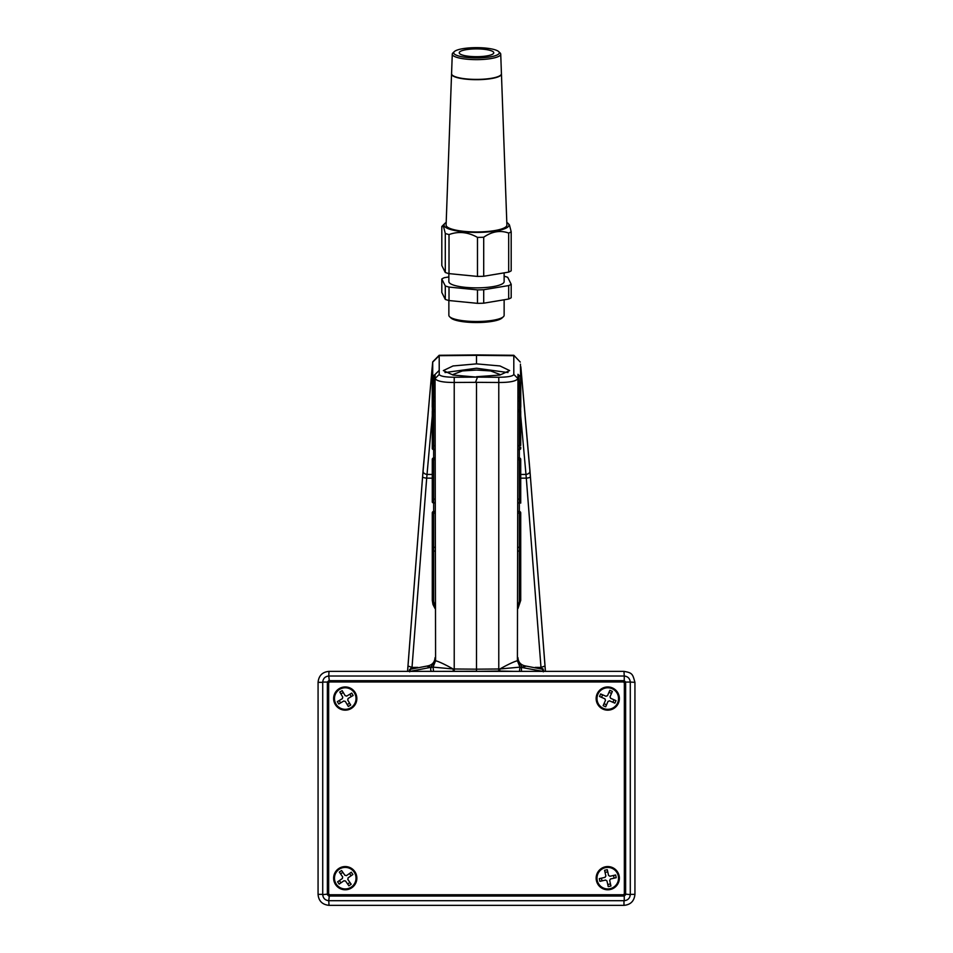 <?xml version="1.0" encoding="UTF-8"?>
<svg xmlns="http://www.w3.org/2000/svg" width="953" height="953" viewBox="0 0 953 953"><rect width="100%" height="100%" fill="white"/><g stroke="black" fill="none" stroke-linecap="round" stroke-linejoin="round"><path stroke-width="1.43" d="M329.023 671.377L623.977 671.377L624.251 676.022C627.86 676.427 629.873 678.441 630.278 682.062L634.936 682.336L634.936 894.379C634.221 901.121 630.564 904.778 623.977 905.35L329.023 905.35L328.749 900.692C325.14 900.287 323.127 898.286 322.722 894.664L322.722 682.062C323.127 678.453 325.128 676.439 328.749 676.022L329.023 671.377C322.436 671.948 318.779 675.606 318.064 682.336L322.71 682.336M333.467 681.312L329.381 681.312L327.999 682.693L327.999 686.779M327.999 889.947L327.999 894.033L329.381 895.403L333.467 895.403M625.001 686.779L625.001 682.693L623.619 681.312L619.533 681.312M619.533 895.403L623.619 895.403L625.001 894.033L625.001 889.947M630.29 682.336L630.29 894.379L634.936 894.379M630.29 894.379L630.278 894.664C629.873 898.274 627.872 900.287 624.251 900.692L329.023 900.704M623.977 905.35L623.977 900.704M329.023 905.35C322.293 904.635 318.636 900.978 318.064 894.379L322.71 894.379M329.023 676.022L623.977 676.022M329.381 895.403L328.749 900.692M322.722 894.664L327.999 894.033M322.722 682.062L327.367 682.062L327.367 894.664L328.749 896.046L624.251 896.046L624.251 900.692M328.749 676.022L329.381 681.312M625.001 894.033L630.278 894.664M624.251 676.022L624.251 680.68L328.749 680.68L327.367 682.062L327.999 682.693M623.619 895.403L624.251 896.046L625.633 894.664L625.633 682.062L630.278 682.062M476.5 377.114L498.776 377.269C507.913 377.162 512.917 376.221 513.81 374.446L513.81 355.719L476.5 355.35L439.19 355.695L439.226 374.446C440.107 376.209 445.111 377.15 454.224 377.257L476.5 377.114L453.068 375.041L443.348 370.586L453.032 365.952L476.5 363.867L476.5 354.921L513.834 355.278L520.278 362.08L513.858 355.314M444.991 372.563L476.5 368.227L508.009 372.563M433.603 383.07L433.603 408.003A1.382 0.977 180 0 1 432.233 407.026L432.233 382.665L432.722 376.352L434.211 375.16L433.603 383.07L432.233 382.665L432.4 377.197L432.233 381.51M519.349 457.988L519.397 408.003A1.382 0.977 0 0 0 520.767 407.026L520.767 382.629L520.636 410.862M433.603 408.003L433.651 457.988M435.044 449.53L433.651 449.53A1.382 0.977 0 0 1 432.281 448.553L432.281 411.327L435.044 411.636M520.719 503.113L520.719 459.37L519.349 459.727L519.373 457.988A1.382 1.382 0 0 1 520.719 459.37L520.719 501.933A1.382 0.977 -0 0 1 519.349 502.91L519.349 459.727L517.956 459.691M433.651 458.393L433.651 511.475M435.044 502.922L433.651 502.91A1.382 0.977 -0 0 1 432.281 501.933L432.281 459.37L435.044 459.691M517.956 606.858L519.349 601.319L519.373 511.475A1.382 1.382 0 0 1 520.719 512.857L520.719 600.342L520.719 512.857L517.956 513.179M433.651 511.88L433.651 601.319L435.044 606.858M435.044 608.538L432.96 604.44L432.281 600.342L432.281 512.857L435.044 513.179M453.211 375.077L453.009 374.493L462.408 370.931L476.5 370.05L490.592 370.931L499.991 374.493L499.789 375.077M410.481 669.256L409.695 671.841L410.481 669.256L427.957 665.873C432.34 664.884 434.711 662.144 435.044 657.665M413.626 668.41L410.803 668.387L409.23 671.377M410.803 668.387L409.552 669.804M539.374 668.41L541.923 668.351L543.329 669.756L541.923 668.351M543.329 669.756L543.305 671.841L542.793 670.924L542.519 669.256L543.734 671.377L543.46 670.233M517.956 657.665C518.289 662.144 520.66 664.884 525.043 665.873L542.519 669.256M499.098 668.982L499.849 668.982C508.497 664.193 514.346 661.465 517.408 660.774L517.956 378.591C516.157 381.224 509.772 382.522 498.776 382.487L476.5 382.344L476.5 669.173L499.098 668.982L499.05 671.019L476.5 671.377M513.941 671.377L499.694 671.019L499.849 668.982L519.957 667.136L542.984 671.377M439.19 370.407L437.129 372.444L439.226 370.407M476.5 376.721L499.932 375.041L509.652 370.586L499.968 365.952L476.5 363.867M526.163 666.195L521.398 667.195L521.482 671.377M476.5 382.344L454.224 382.463C443.228 382.498 436.843 381.188 435.044 378.555L435.592 660.774C438.642 661.465 444.503 664.193 453.151 668.982L476.5 669.173L476.5 671.21L439.059 671.377M439.226 374.446L435.044 378.555L435.044 374.446L434.211 375.16M545.45 671.377L529.892 470.055L520.826 366.75L520.767 382.618L519.397 383.035L518.789 375.113L517.979 374.315L517.956 378.591L513.81 374.446M520.481 368.918A4.146 2.93 175 0 0 520.85 367.548L520.767 382.618M410.016 671.377L431.602 667.195L426.837 666.195M432.519 368.918L432.4 377.197M439.19 355.719L432.722 362.08L432.722 376.352M407.55 671.377L423.108 470.055L432.698 361.878L439.154 355.29L476.5 354.921M520.85 367.548L530.404 476.774A4.146 1.072 175.6 0 1 526.306 478.144L520.719 415.901M432.281 415.901L426.694 478.144A4.146 1.072 -175.6 0 1 422.596 476.774L432.15 367.548M518.789 375.113L520.278 376.316M435.044 374.446L437.129 372.444M475.535 382.308L477.465 377.126M517.408 660.774L519.957 667.136L519.445 671.377M521.827 666.909L517.956 660.084M435.044 660.084L431.173 666.909M435.592 660.774L433.043 667.136L453.151 668.982L453.306 671.019M431.518 671.377A2.764 2.478 80.4 0 1 431.602 667.195L433.043 667.136L433.555 671.377M520.719 447.207L520.719 448.553A1.382 0.977 0 0 1 519.349 449.53L517.956 449.53M517.956 411.636L520.719 411.327L520.719 445.456L517.956 445.813M432.364 410.862L432.233 396.865L435.044 397.234M541.078 668.494L526.306 478.144L520.719 478.168M432.281 478.168L426.694 478.144L411.922 668.494M519.397 408.003L519.397 383.035M432.281 512.857A1.382 1.382 0 0 1 433.603 511.475L435.044 511.439M432.281 459.37A1.382 1.382 0 0 1 433.603 457.988L435.044 457.952M433.651 410.35L435.044 409.897M432.281 600.342A1.382 0.977 0 0 0 433.651 601.319M519.349 601.319A1.382 0.977 0 0 0 520.719 600.342L517.956 608.538M520.6 377.197L520.445 364.153M529.951 471.199C529.773 473.022 528.403 474.106 525.853 474.427L520.719 474.451M530.404 476.774L545.009 666.04L540.911 667.422L535.229 667.374M432.388 377.352L432.555 364.153M432.281 474.451L427.147 474.427C424.597 474.106 423.227 473.022 423.049 471.199M417.771 667.374L412.089 667.422L407.991 666.04L422.596 476.774M328.666 686.112L327.975 686.803L327.975 889.911L328.666 890.602M332.811 894.748L333.49 895.439L619.51 895.439L620.189 894.748M624.334 890.602L625.025 889.911L625.025 686.803L624.334 686.112M620.189 681.967L619.51 681.276L333.49 681.276L332.811 681.967M607.764 709.33A10.781 10.781 0 0 0 618.533 698.549A10.781 10.781 0 0 0 607.764 687.78A10.781 10.781 0 0 0 596.983 698.549A10.781 10.781 0 0 0 607.764 709.33M612.767 702.242A6.218 6.218 0 0 0 613.875 699.705M611.445 693.546A6.218 6.218 0 0 0 608.907 692.438M345.236 709.33A10.781 10.781 0 0 0 356.017 698.549A10.781 10.781 0 0 0 345.236 687.78A10.781 10.781 0 0 0 334.467 698.549A10.781 10.781 0 0 0 345.236 709.33M347.13 704.47A6.218 6.218 0 0 0 349.513 703.064M351.169 696.655A6.218 6.218 0 0 0 349.763 694.284M607.764 888.946A10.781 10.781 0 0 0 618.533 878.166A10.781 10.781 0 0 0 607.764 867.397A10.781 10.781 0 0 0 596.983 878.166A10.781 10.781 0 0 0 607.764 888.946M607.74 884.384A6.218 6.218 0 0 0 610.432 883.788M613.982 878.189A6.218 6.218 0 0 0 613.375 875.497M607.776 871.947A6.218 6.218 0 0 0 605.084 872.555M345.236 888.946A10.781 10.781 0 0 0 356.017 878.166A10.781 10.781 0 0 0 345.236 867.397A10.781 10.781 0 0 0 334.467 878.166A10.781 10.781 0 0 0 345.236 888.946M347.583 883.931A6.218 6.218 0 0 0 349.846 882.347M351.002 875.831A6.218 6.218 0 0 0 349.417 873.567M328.666 893.366A1.382 1.382 0 0 0 330.048 894.748L622.952 894.748A1.382 1.382 0 0 0 624.334 893.366L624.334 683.349A1.382 1.382 0 0 0 622.952 681.967L330.048 681.967A1.382 1.382 0 0 0 328.666 683.349L328.666 893.366M342.901 872.412A6.218 6.218 0 0 0 340.638 873.996M339.482 880.512A6.218 6.218 0 0 0 341.067 882.776M601.546 878.154A6.218 6.218 0 0 0 602.153 880.846M343.342 692.628A6.218 6.218 0 0 0 340.971 694.034M339.316 700.443A6.218 6.218 0 0 0 340.721 702.826M602.749 694.868A6.218 6.218 0 0 0 601.653 697.405M604.071 703.564A6.218 6.218 0 0 0 606.608 704.66M618.402 703.183A11.603 11.603 0 0 0 612.386 687.911A11.603 11.603 0 0 0 597.114 693.927A11.603 11.603 0 0 0 603.13 709.199A11.603 11.603 0 0 0 618.402 703.183M606.072 696.309L600.64 693.951L599.532 696.476L604.964 698.847A2.799 2.799 0 0 0 605.524 700.241L603.154 705.673L605.691 706.781L608.05 701.337A2.799 2.799 0 0 0 609.443 700.789L614.876 703.159L615.983 700.622L610.551 698.263A2.799 2.799 0 0 0 610.003 696.869L612.362 691.425L609.825 690.329L607.466 695.761A2.799 2.799 0 0 0 606.072 696.309M354.754 871.519A11.603 11.603 0 0 0 338.589 868.659A11.603 11.603 0 0 0 335.73 884.825A11.603 11.603 0 0 0 351.895 887.684A11.603 11.603 0 0 0 354.754 871.519M342.449 878.44L337.588 881.835L339.173 884.098L344.033 880.703A2.799 2.799 0 0 0 345.51 880.965L348.905 885.813L351.169 884.229L347.774 879.381A2.799 2.799 0 0 0 348.036 877.904L352.884 874.509L351.3 872.245L346.451 875.64A2.799 2.799 0 0 0 344.974 875.378L341.579 870.518L339.316 872.102L342.711 876.963A2.799 2.799 0 0 0 342.449 878.44M619.081 875.628A11.603 11.603 0 0 0 605.215 866.849A11.603 11.603 0 0 0 596.435 880.715A11.603 11.603 0 0 0 610.301 889.494A11.603 11.603 0 0 0 619.081 875.628M605.072 877.356L599.294 878.654L599.902 881.346L605.679 880.048A2.799 2.799 0 0 0 606.942 880.858L608.24 886.635L610.944 886.028L609.646 880.25A2.799 2.799 0 0 0 610.444 878.988L616.222 877.689L615.626 874.985L609.837 876.284A2.799 2.799 0 0 0 608.574 875.485L607.275 869.708L604.583 870.303L605.882 876.093A2.799 2.799 0 0 0 605.072 877.356M355.231 692.652A11.603 11.603 0 0 0 339.339 688.554A11.603 11.603 0 0 0 335.253 704.458A11.603 11.603 0 0 0 351.145 708.544A11.603 11.603 0 0 0 355.231 692.652M342.437 698.609L337.338 701.622L338.744 703.993L343.842 700.979A2.799 2.799 0 0 0 345.296 701.36L348.31 706.459L350.692 705.053L347.666 699.955A2.799 2.799 0 0 0 348.048 698.501L353.146 695.487L351.74 693.105L346.642 696.119A2.799 2.799 0 0 0 345.189 695.75L342.175 690.651L339.792 692.057L342.806 697.155A2.799 2.799 0 0 0 342.437 698.609M503.387 316.73L502.04 317.992A26.255 5.921 180 0 1 476.5 322.543A26.255 5.921 180 0 1 450.96 317.992L449.613 316.73A27.637 6.23 0 0 0 476.5 321.506A27.637 6.23 0 0 0 503.387 316.73A27.637 6.23 0 0 0 504.137 315.288L504.137 299.778M448.863 300.505L448.863 315.288A27.637 6.23 0 0 0 449.042 315.979A27.637 6.23 0 0 0 449.613 316.73M453.842 53.368A22.801 5.134 0 0 0 479.061 57.895A22.801 5.134 0 0 0 499.158 52.212A22.801 5.134 0 0 0 498.681 51.605A22.801 5.134 0 0 0 476.5 47.65A22.801 5.134 0 0 0 454.319 51.605A22.801 5.134 0 0 0 453.842 53.368M498.681 51.605L500.075 52.915A24.23 5.456 180 0 1 500.575 53.571A24.23 5.456 180 0 1 500.73 54.142A24.23 5.456 180 0 1 477.965 59.634A24.23 5.456 180 0 1 452.425 54.797A24.23 5.456 180 0 1 452.27 54.142A24.23 5.456 180 0 1 452.925 52.915L454.319 51.605M459.334 53.225A17.273 3.895 180 0 1 459.227 52.784A17.273 3.895 180 0 1 475.535 48.901A17.273 3.895 180 0 1 493.666 52.355A17.273 3.895 180 0 1 493.773 52.784A17.273 3.895 180 0 1 477.465 56.68A17.273 3.895 180 0 1 459.334 53.225M500.73 54.142L501.433 73.738A24.933 5.623 180 0 1 478.001 79.397A24.933 5.623 180 0 1 451.722 74.417A24.933 5.623 180 0 1 451.567 73.738L452.27 54.142M501.361 74.239A24.873 5.611 180 0 1 477.501 79.659A24.873 5.611 180 0 1 451.782 74.691A24.873 5.611 180 0 1 451.639 74.239M501.433 73.881A24.945 5.623 180 0 1 501.445 74.012A24.945 5.623 180 0 1 478.001 79.671A24.945 5.623 180 0 1 451.71 74.691A24.945 5.623 180 0 1 451.555 74.012A24.945 5.623 180 0 1 451.567 73.881M501.445 74.012L506.901 225.039A30.401 6.85 180 0 1 478.335 231.936A30.401 6.85 180 0 1 446.29 225.861A30.401 6.85 180 0 1 446.099 225.039L451.555 74.012M504.137 272.856L504.137 281.635A27.637 6.23 180 0 1 478.049 287.854A27.637 6.23 180 0 1 449.042 282.326A27.637 6.23 180 0 1 448.863 281.635L448.863 273.582M446.195 222.466A32.473 7.314 0 0 0 444.908 223.395A32.473 7.314 0 0 0 444.241 225.909A32.473 7.314 0 0 0 480.145 232.365A32.473 7.314 0 0 0 508.759 224.277A32.473 7.314 0 0 0 508.092 223.395A32.473 7.314 0 0 0 506.805 222.466M449.018 234.581L449.018 273.618A36.619 8.255 180 0 1 445.289 272.487L441.811 265.53L441.811 226.492L443.55 226.6L445.289 233.449A36.619 8.255 180 0 0 449.018 234.581C458.476 231.091 467.959 232.032 477.477 237.38A36.619 8.255 180 0 0 483.707 237.226C492.01 231.424 500.337 230.03 508.688 233.068A36.619 8.255 180 0 0 511.189 231.77L509.45 224.932L508.092 223.395M504.137 276.215A36.619 8.255 180 0 1 507.711 277.311L511.189 284.268L511.189 297.729A36.619 8.255 180 0 1 508.688 299.028L483.707 303.185A36.619 8.255 180 0 1 477.477 303.34L449.018 300.54A36.619 8.255 180 0 1 445.289 299.409L441.811 292.452L441.811 278.991A36.619 8.255 180 0 1 444.312 277.692L448.863 276.942M508.688 299.028L508.688 285.566L483.707 289.724L483.707 303.185M483.707 289.724A36.619 8.255 180 0 1 477.477 289.879L449.018 287.079L449.018 300.54M477.477 303.34L477.477 289.879M511.189 284.268A36.619 8.255 180 0 1 508.688 285.566M445.289 299.409L445.289 285.948L441.811 278.991M449.018 287.079A36.619 8.255 180 0 1 445.289 285.948M483.707 237.226L483.707 276.263L508.688 272.105L508.688 233.068M483.707 276.263A36.619 8.255 180 0 1 477.477 276.418L477.477 237.38M449.018 273.618L477.477 276.418M511.189 231.77L511.189 270.807A36.619 8.255 180 0 1 508.688 272.105M445.289 272.487L445.289 233.449M441.811 226.492L444.908 223.395M318.076 894.379L318.076 682.336L318.064 894.379M623.619 681.312L624.251 680.68L625.633 682.062L625.001 682.693M432.281 550.084A1.382 0.977 0 0 0 433.651 551.06L435.044 551.072M499.694 671.019L499.05 671.019M520.767 400.236A1.382 0.977 0 0 1 519.397 401.213L517.956 401.225M435.044 400.951L433.603 400.939A1.382 0.977 180 0 1 432.233 399.962M519.349 511.475L519.349 502.91L517.956 502.922M545.009 666.04L545.39 671.377M454.224 377.257L454.224 671.031M498.776 671.031L498.776 377.269M407.61 671.377L407.991 666.04M517.956 547.356L520.719 546.986M520.719 550.084A1.382 0.977 0 0 1 519.349 551.06L517.956 551.072M432.281 546.986L435.044 547.356M517.956 499.205L520.719 498.836M432.281 498.836L435.044 499.205M432.281 445.456L435.044 445.813M517.956 397.508L520.767 397.139M634.936 682.336C632.673 674.343 632.649 672.83 623.977 671.377M520.719 411.327A1.382 1.382 0 0 0 519.397 409.945L517.956 409.897M517.956 511.439L519.373 511.475M517.956 457.952L519.373 457.988M433.603 409.945A1.382 1.382 0 0 0 432.281 411.327M520.767 381.51L520.612 377.281M543.389 669.828L542.865 668.72M409.599 669.518L409.218 671.377"/></g></svg>
